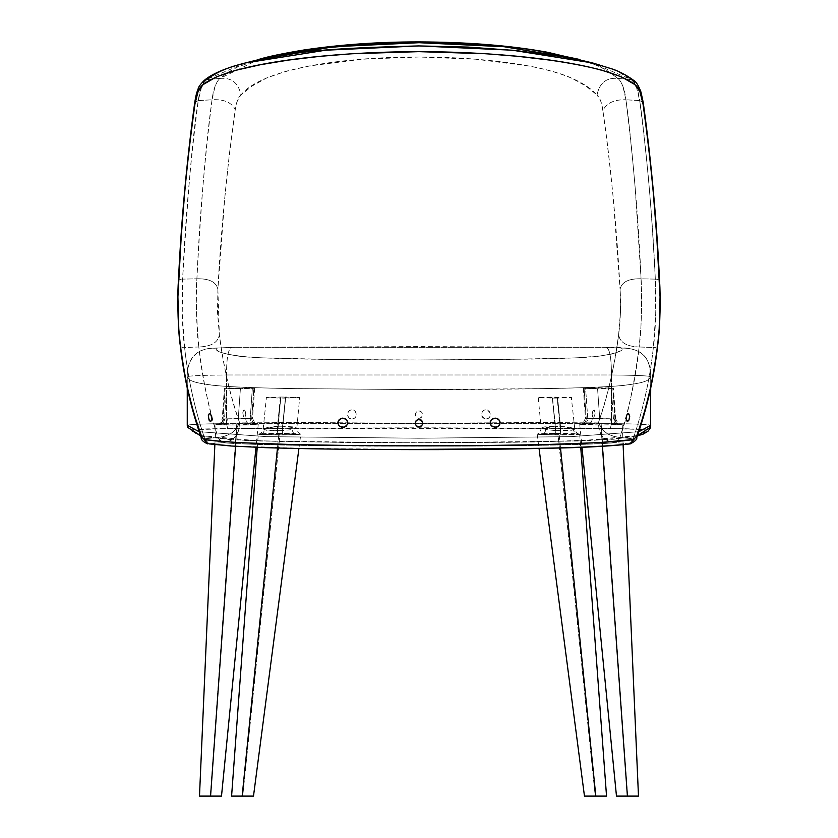 <?xml version="1.0" encoding="UTF-8"?>
<svg xmlns="http://www.w3.org/2000/svg" width="838" height="838" viewBox="0 0 838 838"><rect width="100%" height="100%" fill="white"/><g stroke="black" fill="none" stroke-linecap="round" stroke-linejoin="round"><path stroke-width="0.63" stroke-dasharray="4.19 3.14" d="M644.579 432.272L645.941 430.114L643.479 429.58L614.107 428.574L418.979 427.789L227.601 428.543L226.532 423.609C201.811 423.871 188.718 424.447 187.251 425.348C188.718 424.447 201.811 423.871 226.532 423.609L227.601 428.543C205.205 428.773 193.348 429.297 192.028 430.114L187.482 427.202L192.153 429.978M650.487 427.202L645.941 430.114C644.621 429.297 632.763 428.773 610.368 428.543L611.426 423.609L611.426 374.974L611.426 423.609L226.532 423.609L226.532 374.974L611.426 374.974C636.157 375.225 649.251 375.812 650.707 376.702L650.707 387.785L650.717 376.691C649.251 375.812 636.157 375.225 611.426 374.974L611.426 374.974C611.426 355.899 609.299 346.681 605.036 347.33L622.079 348.084C641.164 348.095 650.707 357.637 650.707 376.702C648.863 379.624 648.643 382.578 622.927 385.407C597.798 388.444 498.882 389.607 418.256 389.586L296.065 388.633C255.265 387.952 228.135 386.863 214.685 385.375C189.472 382.578 189.021 379.604 187.251 376.702L187.251 387.785L187.251 376.702C188.927 379.405 189.063 382.076 210.38 384.893C218.1 386.276 251.987 387.994 293.53 388.591L418.015 389.586L542.532 388.623C583.992 388.046 619.093 386.349 627.013 384.956C648.853 382.149 649.052 379.415 650.707 376.702C650.707 357.637 641.164 348.095 622.079 348.084C623.954 350.787 616.443 353.447 599.537 356.066C590.025 357.47 566.75 358.486 529.721 359.114L418.11 359.973C344.565 360.005 253.181 358.874 237.898 356.003C221.41 353.395 214.067 350.755 215.879 348.084L232.933 347.33C228.669 346.681 226.532 355.899 226.532 374.974C201.811 375.225 188.718 375.812 187.251 376.702L187.251 376.702C187.251 357.637 196.794 348.095 215.879 348.084L217.094 350.085L220.143 352.065L226.27 354.045L242.381 356.496L261.561 357.836L333.105 359.481L418.11 359.973L503.093 359.502L575.339 357.889L599.537 356.066L611.436 354.107L617.742 352.107L620.864 350.095L622.079 348.084L605.036 347.33L418.979 346.597L232.933 347.33L215.879 348.084C196.794 348.095 187.251 357.637 187.251 376.702L187.251 376.691C188.718 375.812 201.811 375.225 226.532 374.974C226.532 355.899 228.669 346.681 232.933 347.33L605.036 347.33C609.299 346.681 611.426 355.899 611.426 374.974L226.532 374.974L226.532 423.609L611.426 423.609L610.368 428.543L227.601 428.543L192.614 429.842M192.51 431.203L197.066 434.461L204.608 436.619L231.288 439.73L285.276 441.647L388.643 442.768L511.966 442.296L590.444 440.579L627.788 437.604L633.696 436.546L643.144 433.34M638.912 431.696L571.202 436.65L418.895 438.222L266.777 436.65L199.056 431.696L266.515 436.65L418.487 438.222L570.835 436.661L638.912 431.696M200.45 435.613L260.314 441.029L419.073 442.831L577.822 441.018L637.509 435.613M611.426 423.609C636.157 423.871 649.251 424.447 650.707 425.348C649.251 424.447 636.157 423.871 611.426 423.609M645.941 430.114L645.323 429.842M650.717 387.774L650.707 376.702C650.215 365.965 647.816 358.79 643.532 355.176C641.133 352.274 636.566 350.075 629.799 348.577C624.027 347.686 615.92 347.257 605.476 347.299L232.493 347.299L208.337 348.545C203.11 349.729 199.664 350.986 197.998 352.327C190.247 358.392 186.665 366.51 187.251 376.691L187.251 387.774M218.079 437.415C229.654 436.043 236.756 430.931 239.385 422.101C239.616 434.44 233.917 441.301 222.311 442.663L218.079 437.415L204.744 438.787C194.699 409.038 187.984 378.608 184.611 347.487L198.805 346.984C203.665 384.998 210.097 415.145 218.079 437.415L220.216 441.333L222.311 442.663L209.008 443.878L204.744 438.787L218.079 437.415C208.494 407.614 202.073 377.467 198.805 346.984L184.611 347.487L182.244 313.831L182.642 279.127L196.899 278.803C195.547 293.164 196.176 315.895 198.805 346.984C211.333 346.523 218.173 342.428 219.336 334.676C223.002 364.488 229.685 393.63 239.385 422.101L418.958 423.316L598.583 422.101C598.416 428.49 599.725 433.351 602.512 436.661C605.245 440.076 609.624 442.076 615.658 442.663C586.254 445.271 495.719 446.162 419.848 446.204C343.412 446.172 252.416 445.292 222.311 442.663C228.334 442.076 232.713 440.076 235.457 436.661C238.243 433.351 239.542 428.501 239.385 422.101C236.934 431.067 229.832 436.179 218.079 437.415M259.298 59.268L237.468 67.071L228.491 72.037L219.996 78.416C231.581 77.421 238.547 82.941 240.904 94.987C238.149 97.543 236.264 102.404 235.248 109.579C231.56 102.351 223.819 99.094 212.035 99.785C206.075 141.968 201.036 201.644 196.899 278.803L182.642 279.127C187.88 190.76 193.096 131.252 198.281 100.602L212.035 99.785L198.281 100.602L201.497 87.257L203.885 82.679L206.777 79.568L219.996 78.416L217.304 81.621L215.052 86.335L212.035 99.785C223.819 99.094 231.56 102.351 235.248 109.579C226.857 169.506 221.064 229.444 217.88 289.382L219.336 334.676C218.173 342.428 211.333 346.523 198.805 346.984C196.49 332.372 195.746 294.107 196.899 278.803C209.395 278.52 216.393 282.039 217.88 289.382C216.393 282.039 209.395 278.52 196.899 278.803C199.549 219.001 204.598 159.335 212.035 99.785C213.407 89.038 216.057 81.915 219.996 78.416L206.777 79.568C202.576 82.826 199.737 89.834 198.281 100.602C190.54 159.712 185.334 219.221 182.642 279.127C181.5 297.919 182.108 329.596 184.611 347.487C187.984 378.608 194.699 409.038 204.744 438.787L209.008 443.878C240.38 448.173 337.505 449.451 419 449.419C500.537 449.44 597.127 448.194 628.961 443.878L630.281 443.868M598.898 64.631L617.302 71.188L631.192 79.568L617.973 78.416L606.314 70.12C603.643 68.307 598.018 65.804 589.46 62.599L578.66 59.268L596.195 65.165L605.329 69.564L617.973 78.416C606.387 77.421 599.421 82.941 597.065 94.987C585.196 81.894 562.204 72.183 528.087 65.877C494.504 59.938 458.135 56.984 418.969 57.005C343.402 56.848 262.315 68.454 240.904 94.987C238.547 82.941 231.581 77.421 219.996 78.416L258.795 59.414M597.065 94.987C599.421 82.941 606.387 77.421 617.973 78.416C621.995 82.166 624.645 89.289 625.934 99.785C614.181 99.439 606.503 103.053 602.878 110.626C601.894 102.927 599.956 97.721 597.065 94.987L600.678 100.916L602.878 110.626C606.503 103.053 614.181 99.439 625.934 99.785C633.371 159.335 638.409 219.001 641.07 278.792C628.573 278.52 621.576 282.039 620.089 289.382C616.915 229.79 611.174 170.208 602.878 110.626C606.639 135.756 610.148 165.547 613.395 199.999L620.089 289.382L620.455 312.239L618.633 334.676C616.265 351.583 613.678 366.321 610.86 378.891C606.974 396.144 602.889 410.547 598.583 422.101C601.213 430.931 608.315 436.043 619.879 437.415L615.658 442.663L628.971 443.878L633.224 438.787L636.754 437.646L633.224 438.787L628.961 443.878L615.658 442.663C604.041 441.301 598.353 434.44 598.583 422.101L418.958 423.316L239.385 422.101C235.08 410.557 230.995 396.144 227.098 378.891C224.291 366.332 221.703 351.593 219.336 334.676L217.513 312.26L217.88 289.382L224.626 199.475L229.319 154.527L235.248 109.579L237.437 100.529L240.904 94.987L251.955 86.115L266.788 77.882L286.439 71.146L309.819 65.888L362.435 59.205L418.969 57.005L475.502 59.194L528.087 65.877C545.308 68.988 559.658 72.99 571.149 77.861L585.94 86.073L597.065 94.987M242.842 413.061L243.46 416.392L244.937 417.397L245.827 415.03L245.188 411.018L243.711 410.033L242.863 412.38L243.271 415.899L244.906 417.408L245.848 414.36L245.157 410.955L244.308 409.971L243.481 410.243L242.842 413.061M485.988 419.168L489.214 417.67L490.429 414.297L489.141 411.081L485.998 409.698L484.238 410.086L482.217 411.929L481.892 416.297L485.097 419.084L487.695 418.801L489.151 417.743L490.125 416.151L490.324 413.375L487.674 410.044L485.139 409.792L483.516 410.515L482.259 411.867L481.536 414.548L482.877 417.837L485.988 419.168M418.979 418.403L421.566 417.24L422.562 414.611L421.566 411.992L418.979 410.83L416.936 411.51L415.658 413.207L415.47 415.323L416.402 417.24L418.256 418.319L420.372 418.11L421.975 416.696L422.562 414.611L421.964 412.516L420.362 411.123L418.277 410.903L416.444 411.95L415.669 413.176L415.669 416.046L416.978 417.753L418.979 418.403M351.981 419.168L355.144 417.785L356.433 414.559L355.207 411.186L351.97 409.698L349.477 410.505L347.896 412.558L347.602 415.208L348.755 417.67L351.091 419.073L353.667 418.822L355.647 417.146L356.433 414.548L355.71 411.867L353.678 410.065L351.112 409.782L348.88 411.029L347.644 413.375L347.843 416.151L349.498 418.351L351.981 419.168M592.12 414.36L593.032 417.397L594.509 416.381L595.127 413.05L594.257 410.033L592.78 411.029L592.12 414.36L592.801 417.177L593.639 417.45L594.477 416.465L595.127 413.05L594.226 410.012L592.812 410.955L592.12 414.36M617.973 78.416L631.192 79.568L634.083 82.679L636.471 87.246L639.687 100.602L625.934 99.785L622.927 86.356L620.728 81.726L617.973 78.416M207.677 443.868L222.311 442.663C237.772 443.951 264.997 444.863 303.974 445.397L418.927 446.204C494.493 446.172 586.485 445.282 615.658 442.663L617.753 441.333L619.879 437.415C608.137 436.179 601.035 431.067 598.583 422.101C608.283 393.63 614.966 364.488 618.633 334.676C619.795 342.428 626.635 346.523 639.164 346.984L640.986 325.741L641.594 306.436L641.07 278.803L655.316 279.127L655.725 313.684L653.357 347.487C656.5 347.581 657.935 346.639 657.683 344.669C657.935 346.639 656.5 347.581 653.357 347.487C655.861 329.617 656.468 297.919 655.316 279.127L641.07 278.803C642.222 294.054 641.479 332.361 639.164 346.984C626.635 346.523 619.795 342.428 618.633 334.676C620.539 319.854 621.021 304.749 620.089 289.382C621.576 282.039 628.573 278.52 641.07 278.803L635.277 189.199C631.862 149.258 628.751 119.446 625.934 99.785L639.687 100.602C641.803 114.178 644.558 138.322 647.942 173.047C650.697 202.524 653.158 237.887 655.316 279.127C658.469 279.211 659.873 280.185 659.548 282.05C659.873 280.185 658.469 279.211 655.316 279.127C652.634 219.221 647.428 159.712 639.687 100.602L643.228 102.435L639.687 100.602C638.221 89.834 635.393 82.826 631.192 79.568L592.204 62.85M201.214 437.646L204.744 438.787L201.214 437.646M180.285 344.669C180.023 346.639 181.469 347.581 184.611 347.487C181.469 347.581 180.023 346.639 180.285 344.669M178.421 282.05C178.096 280.185 179.5 279.211 182.642 279.127C179.5 279.211 178.096 280.185 178.421 282.05M194.741 102.435L198.281 100.602L194.741 102.435M633.706 80.406L631.192 79.568M245.44 62.934L204.263 80.406M419 449.419L302.015 448.414L230.345 445.795M619.879 437.415L633.224 438.787C643.312 408.881 650.026 378.451 653.357 347.487L639.164 346.984C635.895 377.467 629.474 407.614 619.879 437.415C627.044 418.864 633.476 388.717 639.164 346.984L653.357 347.487C650.026 378.451 643.312 408.881 633.224 438.787L619.879 437.415M621.922 424.196L619.533 423.955C616.653 423.724 614.935 422.048 614.38 418.916L586.223 418.33A5.73 5.426 84 0 1 586.223 418.476L587.742 418.319A5.73 5.426 84 0 1 582.316 424.038L606.67 423.609L622.215 424.321L600.867 425.065L602.386 446.298L600.867 425.065L579.781 424.384L601.15 423.578L627.599 796.1L601.15 423.578L620.267 424.018L614.966 424.876L622.215 424.321L623.105 444.643M583.321 388.287L585.49 418.298L582.881 423.483L579.781 424.384L582.881 423.483L585.49 418.298L610.64 418.969C610.902 422.457 612.337 424.426 614.966 424.876C612.337 424.426 610.902 422.457 610.64 418.969L613.468 419.063A5.73 5.426 -96 0 0 618.894 424.636A5.73 5.426 84 0 1 613.468 419.063L614.987 418.906C615.417 422.247 617.229 424.112 620.413 424.478L600.867 425.065L580.797 424.206A5.73 5.426 -96 0 0 586.223 418.33L599.725 418.885L597.578 388.78L583.384 388.245L584.065 388.13L586.223 418.33L585.49 418.298L586.328 418.382M583.489 388.361L595.43 387.638L613.51 388.088L611.279 388.434L613.468 419.063L614.38 418.916C614.935 422.048 616.653 423.724 619.533 423.955L619.533 423.955C621.754 424.122 622.047 424.3 620.413 424.478C617.229 424.112 615.417 422.247 614.987 418.906L592.225 418.319A5.73 3.666 88.3 0 1 588.737 423.724A5.73 3.666 88.3 0 1 588.559 423.724A5.73 3.666 -91.7 0 0 588.737 423.724A5.73 3.666 -91.7 0 0 592.225 418.319L587.742 418.172L585.584 387.963L613.51 388.088L599.819 388.78L583.384 388.245M638.483 796.1L616.475 796.1M638.284 796.1L618.392 796.1M617.355 796.1L616.705 796.1L617.355 796.1M614.987 418.906L612.798 388.277L614.987 418.906L615.721 418.937L614.38 418.916M579.781 424.384L588.559 423.724L580.053 424.196M615.616 418.927L613.426 388.183M605.717 418.906L613.468 419.063L611.279 388.434L597.578 388.78L599.725 418.885L605.717 418.906M587.742 418.172L586.223 418.33L584.065 388.13L585.584 387.963L587.742 418.172M587.742 418.319L586.223 418.476A5.73 5.426 84 0 1 580.797 424.206L582.316 424.038A5.73 5.426 -96 0 0 587.742 418.319M606.262 796.1L595.231 796.1L557.888 433.403L579.77 434.21L559.166 434.953L560.496 448.026L559.166 434.953L578.524 434.461L555.479 434.859L555.667 430.606L560.947 430.627L557.626 398.081L560.465 430.606L557.144 398.081L552.347 398.081L555.667 430.606L552.347 398.081L571.579 397.568L537.996 397.537L552.347 398.081L537.996 397.537L552.441 397.034L555.426 426.228L544.072 426.951L541.18 428.228L547.905 429.925L560.465 430.606L560.276 434.859L560.465 430.606L573.454 429.904C574.208 432.691 575.895 434.21 578.524 434.461L541.694 434.639C543.904 434.304 545.245 432.618 545.737 429.58L555.667 430.606L555.479 434.859L537.263 434.084M579.645 434.115L580.744 447.366M538.268 397.641L541.118 428.092C540.74 431.507 539.463 433.508 537.294 434.074L555.667 433.414L552.441 397.034L571.579 397.568L557.626 398.081L560.947 430.627L571.327 430.313L574.763 428.951L570.249 427.37L560.213 426.217L557.239 397.034L560.213 426.217L541.118 428.082L545.737 429.58C545.245 432.618 543.904 434.304 541.694 434.639C533.104 434.042 537.766 433.623 555.667 433.414L560.35 433.414C575.737 433.56 581.802 433.916 578.524 434.461C575.895 434.21 574.208 432.691 573.454 429.904L574.795 429.066L560.213 426.217L560.35 433.414L560.213 426.217L555.426 426.228L555.667 433.414L557.888 433.403L595.231 796.1L584.474 796.1M579.288 434.042C577.445 433.958 575.957 432.293 574.795 429.056L571.348 397.673M541.694 434.639L559.166 434.953L537.179 434.178M579.32 434.042L578.524 434.461M605.581 796.1L585.196 796.1M244.811 425.013L237.102 425.065L235.583 446.298L237.102 425.065L217.555 424.478C220.74 424.112 222.552 422.247 222.981 418.906L238.243 418.885L240.391 388.78L226.679 388.434L224.5 419.063A5.73 5.426 -84 0 1 219.074 424.636L216.529 424.279L218.435 423.955L216.057 424.447L222.992 424.876L219.074 424.636A5.73 5.426 96 0 0 224.5 419.063L226.679 388.434L225.16 388.277L222.981 418.906L227.318 418.969C227.067 422.457 225.621 424.426 222.992 424.876C225.621 424.426 227.067 422.457 227.318 418.969L252.479 418.298L255.087 423.483L258.188 424.384L244.811 425.013M221.494 796.1L210.369 796.1L236.808 423.578L257.172 424.206A5.73 5.426 -84 0 1 251.746 418.476A5.73 5.426 96 0 0 257.172 424.206L233.257 425.055L218.467 424.677L215.743 424.321L218.435 423.955A5.73 5.175 -94.2 0 0 218.896 423.944A5.73 5.175 -94.2 0 0 223.589 418.916L222.981 418.906C222.552 422.247 220.74 424.112 217.555 424.478C215.921 424.3 216.214 424.122 218.435 423.955L243.449 423.619L258.188 424.384L255.087 423.483L252.479 418.298L222.981 418.906L225.16 388.277L224.458 388.088L254.343 388.183L238.149 388.78L224.458 388.088L252.374 387.963L250.227 418.172L252.374 387.963L253.893 388.13L251.746 418.33L253.893 388.13L254.584 388.245L240.391 388.78L238.243 418.885L252.479 418.298L222.981 418.906M220.614 796.1L199.486 796.1M223.589 418.916A5.73 5.175 85.8 0 1 218.896 423.944L217.88 424.038C218.812 424.929 220.258 423.221 222.227 418.937L222.353 418.927M257.915 424.196L249.41 423.724A5.73 3.666 -88.3 0 1 249.232 423.724A5.73 3.666 -88.3 0 1 245.744 418.319A5.73 3.666 91.7 0 0 249.232 423.724A5.73 3.666 91.7 0 0 249.41 423.724L255.653 424.038A5.73 5.426 -84 0 1 250.227 418.172A5.73 5.426 96 0 0 255.653 424.038L258.188 424.384M221.19 423.819L218.854 423.944A5.73 5.175 85.8 0 1 218.435 423.955L236.808 423.578L210.369 796.1L199.674 796.1M251.641 418.382L252.479 418.298L255.087 423.483L256.847 424.206L246.466 423.661M214.863 444.643L216.047 424.196M253.495 796.1L242.727 796.1L280.081 433.403L300.79 434.178L278.792 434.953L277.472 448.026L278.792 434.953L296.264 434.639L277.692 434.859L277.504 430.606L282.301 430.606L285.622 398.081L280.824 398.081L277.504 430.606L280.824 398.081L299.973 397.537L280.73 397.034L277.755 426.217L267.72 427.37L263.205 428.951L266.641 430.313L273.136 430.69L277.022 430.627L280.342 398.081L266.39 397.568L280.73 397.034L266.39 397.568L263.174 429.056L264.515 429.904L282.301 430.606L282.49 434.859L282.301 430.606L292.232 429.58C292.724 432.618 294.065 434.304 296.264 434.639L259.445 434.461C262.064 434.21 263.761 432.691 264.515 429.904C263.761 432.691 262.064 434.21 259.445 434.461L258.649 434.042M299.7 397.641L285.622 398.081L282.301 430.606L292.232 429.58L296.788 428.228L293.897 426.951L282.542 426.228L285.528 397.034L299.679 397.432L296.841 428.092C297.228 431.507 298.506 433.508 300.674 434.074L300.79 434.178M266.62 397.673L280.824 398.081L277.022 430.627L277.692 434.859L259.445 434.461C256.177 433.916 262.231 433.56 277.608 433.414L280.73 397.034L285.528 397.034L282.542 426.228L277.755 426.217L263.174 429.066C262.011 432.293 260.513 433.958 258.68 434.042M259.445 434.461L278.792 434.953L258.324 434.115L282.301 433.414C300.203 433.623 304.854 434.042 296.264 434.639C294.065 434.304 292.724 432.618 292.232 429.58L296.841 428.082L282.542 426.228L282.301 433.414L282.542 426.228L277.755 426.217L277.608 433.414L280.081 433.403L242.727 796.1L231.707 796.1M300.706 434.084L296.264 434.639M253.338 796.1L232.388 796.1M257.224 447.366L258.324 434.115M200.565 435.907L205.31 436.912L246.948 440.568L345.832 442.516L420.048 442.831L536.477 441.951L613.385 439.259L637.404 435.907M579.718 424.332L581.991 447.314M585.469 418.298L582.881 423.483L581.122 424.206L591.492 423.661M616.778 423.819L620.089 424.038C619.156 424.929 617.711 423.221 615.741 418.937M537.168 434.157L539.054 448.54M258.251 424.332L255.978 447.314M224.416 388.12L222.227 418.937M254.637 388.287L252.5 418.298M298.915 448.54L300.8 434.157"/><path stroke-width="1.26" d="M200.565 435.907L187.482 427.202L187.251 387.785L187.482 427.202L187.251 425.327L199.056 431.696L187.251 425.348L187.251 387.774M192.153 429.978L192.51 431.203M643.144 433.34L644.579 432.272M637.404 435.907L643.375 434.021L648.078 431.151L650.152 428.166L650.707 425.348L638.912 431.696L650.707 425.348L650.487 427.202L637.509 435.613M192.028 430.114L200.45 435.613M650.717 387.774L650.487 427.202M258.795 59.414L333.817 46.729L419.042 42.707L504.13 46.729L578.66 59.268L540.175 51.286C516.627 46.624 476.214 43.765 418.969 42.707L371.967 43.901L319.069 48.342L277.745 54.889L245.366 62.955L263.603 58.89L289.77 54.47C308.74 50.343 351.74 47.504 418.77 45.922L468.149 47.085L515.936 50.552L560.894 56.45L598.898 64.631M206.777 79.568C215.136 73.199 225.495 68.328 237.845 64.976L245.366 62.955C225.632 68.025 211.92 73.838 204.263 80.406L206.777 79.568M631.192 79.568L633.706 80.406L634.827 84.565C638.86 87.54 641.583 93.94 642.987 103.776L643.228 102.435L642.987 103.776C651.199 162.761 656.72 222.185 659.548 282.05L659.59 281.421L659.548 282.05C660.69 303.304 660.072 324.18 657.683 344.669L657.683 345.445L657.683 344.669C655.326 362.372 652.697 377.77 649.796 390.854L644.108 413.626L636.691 435.99L633.675 439.531C600.825 444.507 501.679 445.889 419 445.847C336.363 445.9 236.662 444.486 204.294 439.531L207.677 443.868L201.277 435.99L201.214 437.646L201.277 435.99C190.771 406.252 183.773 375.812 180.285 344.669L180.275 345.445L180.285 344.669C177.897 324.17 177.279 303.293 178.421 282.05L178.379 281.421L178.421 282.05C181.238 222.185 186.769 162.761 194.982 103.776L194.741 102.435L194.982 103.776C196.385 93.94 199.098 87.54 203.142 84.565L204.263 80.406L203.142 84.565C230.345 62.986 331.178 51.715 418.77 51.652C506.131 51.705 607.005 62.787 634.827 84.565L633.706 80.406C636.126 81.663 638.535 85.528 640.944 91.991L643.228 102.435C651.315 161.682 656.772 221.347 659.59 281.421C660.595 295.793 660.334 327.564 657.683 345.445C654.122 377.11 647.145 407.844 636.754 437.646L636.691 435.99L630.291 443.868L633.675 439.531L598.437 442.642L544.291 444.601L483.243 445.544L354.757 445.554L293.447 444.59L239.427 442.642L218.896 441.102L204.294 439.531L201.937 437.426L193.861 413.626L188.162 390.854C185.271 377.77 182.642 362.372 180.285 344.669L178.829 330.203L177.907 296.945L181.228 236.494L184.685 192.583C187.827 157.827 191.253 128.224 194.982 103.776L198.072 91.593L203.142 84.565L216.508 76.855L235.541 70.34L260.346 64.736L288.66 60.064L319.529 56.387L351.698 53.768L418.77 51.652L485.81 53.737L517.936 56.335L548.586 59.959C569.054 62.819 586.883 66.244 602.072 70.245L621.335 76.803L634.827 84.565L639.897 91.583L642.987 103.776C646.716 128.214 650.141 157.816 653.273 192.583L656.751 236.693L660.051 296.945L659.139 330.214L657.683 344.669C654.185 375.812 647.198 406.252 636.691 435.99L636.754 437.646C637.226 439.311 635.068 441.385 630.281 443.868L628.961 443.878C611.855 445.994 582.85 447.461 541.966 448.299L419 449.419M230.345 445.795L209.008 443.878L230.817 445.984L264.839 447.639C302.832 448.791 344.408 449.43 389.565 449.566C456.102 449.891 517.559 449.241 573.925 447.618C598.489 446.738 617.281 445.491 630.291 443.868M259.34 59.257C268.129 56.575 282.815 53.517 303.387 50.081C339.966 44.592 378.462 41.869 418.895 41.9C467.876 42.089 510.792 45.556 547.643 52.291L592.602 62.955L512.364 50.207L419.031 45.922L325.626 50.207L245.366 62.955M210.024 413.794L209.05 413.972L208.327 415.658L209.071 420.163L210.097 421.21L211.092 421.022L211.962 418.309L210.631 414.234L209.668 413.721L208.735 414.381L208.369 418.089L210.066 421.2L211.145 420.98L211.93 418.969L211.647 416.214L210.422 414.035M495.132 427.464L498.778 425.955L500.171 422.593L498.694 419.429L495.132 418.078L491.487 419.587L490.094 422.928L490.481 424.646L492.304 426.689L496.798 427.181L498.778 425.955L499.993 423.913L499.909 421.21L498.589 419.325L496.693 418.298L493.467 418.361L491.487 419.576L490.261 421.619L491.078 425.599L495.132 427.464M418.979 419.325L416.276 420.508L415.145 423.19L416.266 425.882L418.979 427.034L421.703 425.882L422.823 423.19L421.126 420.006L417.502 419.639L415.805 421.095L415.145 423.19L416.266 425.882L419.744 426.961L422.53 424.636L422.153 421.085L418.979 419.325M342.836 427.464L346.408 426.113L347.875 422.928L346.482 419.587L342.836 418.078L339.264 419.429L337.798 422.603L338.573 425.201L339.956 426.584L344.408 427.244L347.623 424.311L347.697 421.619L346.482 419.576L344.502 418.361L341.276 418.298L338.06 421.21L338.625 425.285L339.998 426.605L342.836 427.464M626.007 418.319L627.159 421.21L628.961 420.048L629.684 416.015L628.657 413.794L626.834 414.946L626.007 418.319L626.876 421.032L627.882 421.21L628.898 420.163L629.715 416.675L628.909 413.972L627.934 413.794L626.887 414.841L626.007 418.319M618.392 796.1L627.4 796.1L602.386 446.298L627.4 796.1L638.483 796.1L623.105 444.643M581.991 447.314L616.475 796.1L638.483 796.1M584.62 796.1L595.818 796.1L560.496 448.026L595.818 796.1L604.512 796.1M539.054 448.54L584.463 796.1L606.262 796.1M221.305 796.1L199.486 796.1L210.568 796.1L235.583 446.298L210.568 796.1L220.614 796.1M232.388 796.1L242.151 796.1L277.472 448.026L242.151 796.1L253.338 796.1M231.707 796.1L253.495 796.1L298.915 448.54M257.224 447.366L231.592 796.1M204.263 80.406C200.366 84.292 198.313 87.162 198.093 89.027C196.92 92.599 196.595 91.688 194.741 102.435C186.654 161.682 181.197 221.347 178.379 281.421C176.996 301.02 178.389 334.226 180.275 345.445C183.794 376.901 190.771 407.645 201.214 437.646C200.984 439.772 203.142 441.846 207.677 443.868M633.706 80.406C624.886 73.891 616.559 70.507 613.322 69.334L592.613 62.955M606.534 796.1L580.744 447.366M255.978 447.314L221.494 796.1M199.486 796.1L214.863 444.643"/></g></svg>
